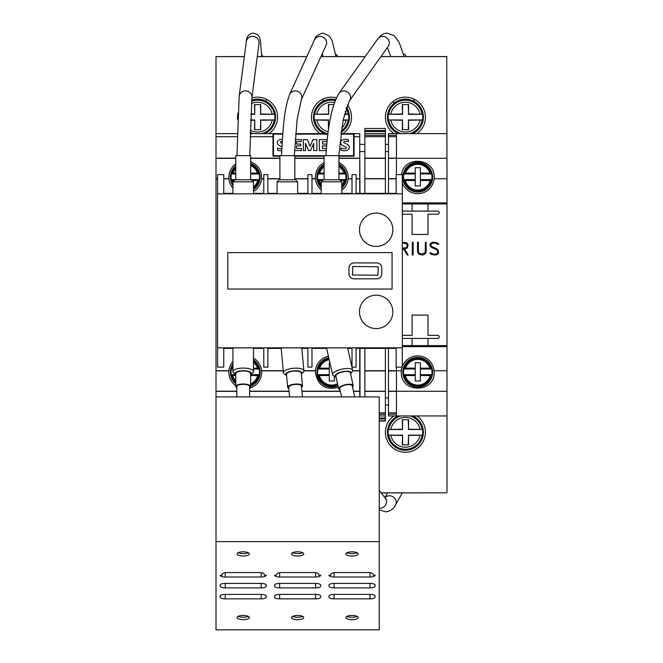 <?xml version="1.0" encoding="UTF-8"?>
<svg xmlns="http://www.w3.org/2000/svg" width="663" height="663" viewBox="0 0 663 663"><rect width="100%" height="100%" fill="white"/><g stroke="black" fill="none" stroke-linecap="round" stroke-linejoin="round"><path stroke-width="0.99" d="M253.473 193.828L253.473 181.811L232.945 181.811L235 179.756L251.418 179.756M250.655 179.756L250.655 155.631L235.771 155.631L235.771 179.756M262.846 56.57A7.442 3.945 -1.2 0 0 261.62 54.88M297.546 181.811L277.093 181.811L279.14 179.756L295.565 179.756L297.546 181.811M279.968 155.631L294.795 155.631L294.795 179.756M337.591 56.57A7.442 3.912 -4.4 0 0 335.594 54.217M341.578 181.811L321.232 181.811L323.287 179.756L339.713 179.756L341.578 181.811M324.058 179.756L324.058 155.631L338.942 155.631L338.942 179.756M405.938 56.57A7.442 3.87 -6.8 0 0 405.93 56.314A7.442 3.87 -6.8 0 0 403.369 53.836M249.628 396.922L249.628 386.546A6.415 2.196 180 0 0 243.213 384.349A6.415 2.196 180 0 0 236.79 386.546L236.79 396.922M250.655 373.518L250.655 386.546A7.442 2.544 180 0 0 243.213 383.993A7.442 2.544 180 0 0 235.771 386.546L235.771 373.518A7.442 2.544 0 0 1 243.213 370.973A7.442 2.544 0 0 1 250.655 373.518M253.473 347.868L253.473 371.587A10.268 3.514 0 0 1 252.769 372.871L250.863 374.545A8.213 2.809 180 0 0 251.426 373.518A8.213 2.809 180 0 0 243.213 370.708A8.213 2.809 180 0 0 235 373.518A8.213 2.809 180 0 0 235.564 374.545A8.213 2.809 180 0 0 235.771 374.703M235.564 374.545L233.649 372.871A10.268 3.514 0 0 1 232.945 371.587L232.945 347.868M232.945 371.587A10.268 3.514 0 0 1 243.213 368.081A10.268 3.514 0 0 1 253.473 371.587M249.371 617.56A6.158 2.105 0 0 1 243.213 619.665A6.158 2.105 0 0 1 237.047 617.56A6.158 2.105 0 0 1 243.213 615.455A6.158 2.105 0 0 1 249.371 617.56M248.26 616.358A6.158 2.105 0 0 1 238.158 616.358M249.371 553.92A6.158 2.105 0 0 1 243.213 556.025A6.158 2.105 0 0 1 237.047 553.92A6.158 2.105 0 0 1 243.213 551.815A6.158 2.105 0 0 1 249.371 553.92M248.26 552.71A6.158 2.105 0 0 1 238.158 552.71M358.194 553.92A6.158 2.105 0 0 1 352.036 556.025A6.158 2.105 0 0 1 345.871 553.92A6.158 2.105 0 0 1 352.036 551.815A6.158 2.105 0 0 1 358.194 553.92M357.084 552.71A6.158 2.105 0 0 1 346.981 552.71M358.194 617.56A6.158 2.105 0 0 1 352.036 619.665A6.158 2.105 0 0 1 345.871 617.56A6.158 2.105 0 0 1 352.036 615.455A6.158 2.105 0 0 1 358.194 617.56M357.084 616.358A6.158 2.105 0 0 1 346.981 616.358M335.793 377.048L333.547 375.822A10.268 3.431 -12.7 0 1 332.627 374.786A10.268 3.431 -12.7 0 1 332.602 374.52A10.268 3.431 -12.7 0 1 342.265 369.084A10.268 3.431 -12.7 0 1 352.658 370.252A10.268 3.431 -12.7 0 1 352.683 370.509A10.268 3.431 -12.7 0 1 352.268 371.587L350.768 373.659A8.213 2.751 167.3 0 0 351.1 372.797A8.213 2.751 167.3 0 0 343.069 371.595A8.213 2.751 167.3 0 0 335.03 376.012A8.213 2.751 167.3 0 0 335.793 377.048A8.213 2.751 167.3 0 0 336.066 377.181M335.868 376.228A7.442 2.486 -12.7 0 1 335.809 376.045A7.442 2.486 -12.7 0 1 335.785 375.855A7.442 2.486 -12.7 0 1 342.796 371.918A7.442 2.486 -12.7 0 1 350.329 372.763A7.442 2.486 -12.7 0 1 350.346 372.954M352.484 386.96A7.442 2.486 167.3 0 0 353.23 385.692A7.442 2.486 167.3 0 0 353.205 385.501A7.442 2.486 167.3 0 0 345.672 384.656A7.442 2.486 167.3 0 0 338.669 388.601A7.442 2.486 167.3 0 0 338.694 388.783A7.442 2.486 167.3 0 0 339.97 389.786M352.227 385.891A6.415 2.146 167.3 0 0 352.21 385.725A6.415 2.146 167.3 0 0 345.713 384.996A6.415 2.146 167.3 0 0 339.671 388.394A6.415 2.146 167.3 0 0 339.688 388.559A6.415 2.146 167.3 0 0 339.746 388.717M303.778 553.92A6.158 2.105 0 0 1 297.621 556.025A6.158 2.105 0 0 1 291.463 553.92A6.158 2.105 0 0 1 297.621 551.815A6.158 2.105 0 0 1 303.778 553.92M302.676 552.71A6.158 2.105 0 0 1 292.574 552.71M303.778 617.56A6.158 2.105 0 0 1 297.621 619.665A6.158 2.105 0 0 1 291.463 617.56A6.158 2.105 0 0 1 297.621 615.455A6.158 2.105 0 0 1 303.778 617.56M302.676 616.358A6.158 2.105 0 0 1 292.574 616.358M286.333 375.391L284.278 373.899A10.268 3.497 -5.3 0 1 283.466 372.705A10.268 3.497 -5.3 0 1 283.457 372.589A10.268 3.497 -5.3 0 1 293.518 368.255A10.268 3.497 -5.3 0 1 303.903 370.799A10.268 3.497 -5.3 0 1 303.911 370.907A10.268 3.497 -5.3 0 1 303.331 372.125L301.582 373.973A8.213 2.801 174.7 0 0 302.046 373.004A8.213 2.801 174.7 0 0 293.866 370.866A8.213 2.801 174.7 0 0 285.678 374.346A8.213 2.801 174.7 0 0 286.333 375.391A8.213 2.801 174.7 0 0 286.565 375.54M286.466 374.446A7.442 2.536 -5.3 0 1 286.449 374.363A7.442 2.536 -5.3 0 1 286.449 374.28A7.442 2.536 -5.3 0 1 293.742 371.139A7.442 2.536 -5.3 0 1 301.275 372.987A7.442 2.536 -5.3 0 1 301.275 373.062M301.582 387.333A7.442 2.536 174.7 0 0 302.485 386.04A7.442 2.536 174.7 0 0 302.485 385.957A7.442 2.536 174.7 0 0 294.952 384.109A7.442 2.536 174.7 0 0 287.659 387.258A7.442 2.536 174.7 0 0 287.659 387.341A7.442 2.536 174.7 0 0 288.803 388.518M301.466 386.123A6.415 2.188 174.7 0 0 301.458 386.057A6.415 2.188 174.7 0 0 294.969 384.465A6.415 2.188 174.7 0 0 288.678 387.175A6.415 2.188 174.7 0 0 288.687 387.242A6.415 2.188 174.7 0 0 288.695 387.308M376.161 246.445A16.683 16.683 0 0 1 359.479 229.763A16.683 16.683 0 0 1 376.161 213.08A16.683 16.683 0 0 1 392.844 229.763A16.683 16.683 0 0 1 376.161 246.445M376.161 328.575A16.683 16.683 0 0 1 359.479 311.892A16.683 16.683 0 0 1 376.161 295.209A16.683 16.683 0 0 1 392.844 311.892A16.683 16.683 0 0 1 376.161 328.575M393.971 133.619A20.023 20.023 0 0 1 405.416 97.171A20.023 20.023 0 0 1 416.861 133.619M320.055 133.619A20.023 20.023 0 0 1 336.439 97.793M347.321 104.92A20.023 20.023 0 0 1 342.945 133.619M237.727 119.754A20.023 20.023 0 0 1 237.992 113.066M251.89 98A20.023 20.023 0 0 1 269.029 133.619M417.002 415.933A20.023 20.023 0 0 1 405.416 452.282A20.023 20.023 0 0 1 393.83 415.933M401.521 174.626C403.784 155.266 435.019 157.769 434.166 177.245L434.091 178.786A16.426 16.426 0 0 1 402.284 182.822M402.284 366.73A16.426 16.426 0 0 1 434.091 370.766L434.166 372.308C434.953 393.408 400.518 393.408 401.314 372.308L401.38 370.766A16.426 16.426 0 0 1 402.151 367.12M232.945 188.11A16.426 16.426 0 0 1 228.917 178.869L228.834 177.245C228.992 171.667 231.304 167.2 235.771 163.844M250.655 161.731C257.609 164.573 261.288 169.745 261.686 177.245L261.612 178.869A16.426 16.426 0 0 1 253.473 191.474M235.771 385.709C231.304 382.352 228.992 377.885 228.834 372.308L228.917 370.683A16.426 16.426 0 0 1 232.945 361.443M253.473 358.078A16.426 16.426 0 0 1 261.612 370.683L261.686 372.308C261.197 380.272 257.178 385.551 249.628 388.145M321.232 189.858A16.426 16.426 0 0 1 315.414 178.869L315.331 177.245C315.58 170.805 318.489 165.974 324.058 162.742M338.942 162.476C344.826 165.651 347.909 170.573 348.183 177.245L348.1 178.869A16.426 16.426 0 0 1 341.768 190.273M338.362 387.341C325.351 390.507 317.668 385.493 315.331 372.308L315.414 370.683A16.426 16.426 0 0 1 328.425 356.222M415.245 180.485L405.333 180.485L403.692 179.607A14.246 14.246 0 0 1 403.858 173.963L405.582 173.093L415.245 173.093L415.245 167.698L420.383 167.698L420.383 185.922L415.245 185.922L415.245 173.093M417.74 192.079A14.884 14.884 0 0 1 402.847 177.195A14.884 14.884 0 0 1 417.74 162.311A14.884 14.884 0 0 1 432.624 177.195A14.884 14.884 0 0 1 417.74 192.079M420.383 173.093L429.897 173.093L431.613 173.963L420.383 173.963M431.613 173.963A14.246 14.246 0 0 1 431.779 179.607L430.138 180.485L420.383 180.485M415.245 375.54L405.333 375.54L403.692 374.67A14.246 14.246 0 0 1 403.858 369.018L405.582 368.147L415.245 368.147L415.245 362.76L420.383 362.76L420.383 380.976L415.245 380.976L415.245 368.147M417.74 387.142A14.884 14.884 0 0 1 402.847 372.258A14.884 14.884 0 0 1 417.74 357.365A14.884 14.884 0 0 1 432.624 372.258A14.884 14.884 0 0 1 417.74 387.142M420.383 368.147L429.897 368.147L431.613 369.018L420.383 369.018M431.613 369.018A14.246 14.246 0 0 1 431.779 374.67L430.138 375.54L420.383 375.54M234.279 180.485L231.768 180.336L231.221 179.607A14.246 14.246 0 0 1 231.387 173.963L231.984 173.234L235.771 173.093M232.945 185.549A14.884 14.884 0 0 1 235.771 165.733M250.655 173.093L257.418 173.093L259.142 173.963L250.655 173.963M259.142 173.963A14.246 14.246 0 0 1 259.308 179.607L257.667 180.485L252.147 180.485M235.771 375.54L231.768 375.391L231.221 374.67A14.246 14.246 0 0 1 231.387 369.018L233.103 368.147M235.771 383.72A14.884 14.884 0 0 1 232.945 363.896M253.473 368.147L258.545 368.296L259.142 369.018L253.473 369.018M259.142 369.018A14.246 14.246 0 0 1 259.308 374.67L257.667 375.54L250.655 375.54M322.566 180.485L318.257 180.336L317.718 179.607A14.246 14.246 0 0 1 317.884 173.963L318.472 173.234L324.058 173.093M321.232 187.728A14.884 14.884 0 0 1 324.058 164.457M338.942 173.093L345.042 173.234L345.63 173.963L338.942 173.963M345.63 173.963A14.246 14.246 0 0 1 345.796 179.607L345.257 180.336L340.434 180.485M334.401 376.286L334.401 380.976L329.271 380.976L329.271 375.54L319.351 375.54L317.718 374.67A14.246 14.246 0 0 1 317.884 369.018L319.599 368.147L329.271 368.147L329.271 362.76L329.909 362.76M338.006 385.767A14.884 14.884 0 0 1 316.947 373.758A14.884 14.884 0 0 1 328.757 357.672M402.267 120.285L388.311 119.962A17.337 17.337 0 0 1 388.311 114.318L402.59 114.318L402.267 104.563L408.565 104.563L408.565 113.995L422.522 114.318A17.337 17.337 0 0 1 422.522 119.962L408.565 120.285L408.565 129.716L402.267 129.716L402.59 119.962L402.59 129.716M398.256 133.619A17.967 17.967 0 0 1 405.416 99.177A17.967 17.967 0 0 1 412.577 133.619M402.267 435.458L388.311 435.135A17.337 17.337 0 0 1 388.311 429.491L402.59 429.491L402.267 419.737L408.565 419.737L408.565 429.168L422.522 429.491A17.337 17.337 0 0 1 422.522 435.135L408.565 435.458L408.565 444.89L402.267 444.89L402.59 435.135L402.59 444.89M412.809 415.933A17.967 17.967 0 0 1 405.416 450.276A17.967 17.967 0 0 1 398.024 415.933M344.47 113.995L348.605 114.318A17.337 17.337 0 0 1 348.605 119.962L343.069 120.285M324.34 133.619A17.967 17.967 0 0 1 335.611 99.649M346.467 107.199A17.967 17.967 0 0 1 341.072 132.343M250.788 114.318L254.758 114.318L254.435 104.563L260.733 104.563L260.733 113.995L274.689 114.318A17.337 17.337 0 0 1 274.689 119.962L260.733 120.285L260.733 129.716L254.435 129.716L254.758 119.962L254.758 129.716M251.65 100.179A17.967 17.967 0 0 1 275.17 113.481A17.967 17.967 0 0 1 264.744 133.619M265.987 101.257A19.384 10.268 88.8 0 0 266.302 99.168M323.063 99.036L323.08 99.284A19.517 10.268 85.6 0 0 323.271 101.166M237.329 133.619L216.005 133.619L216.005 396.922L379.236 396.922L379.236 629.85L216.005 629.85L216.005 396.922M359.736 396.922L359.736 348.382M359.736 193.364L359.736 178.869L356.089 178.869M223.754 347.868L223.754 367.12L223.754 347.868L263.791 347.868L263.791 367.12L267.869 367.12L267.869 347.868L307.905 347.868L307.905 367.12L311.975 367.12L311.975 347.868L352.012 347.868L352.012 348.382L347.71 348.382M402.333 248.194L406.659 247.614L407.231 246.495L406.659 243.653L402.333 243.064M385.394 193.364L385.394 133.619L364.865 133.619L364.865 193.364M364.865 348.382L364.865 396.922M379.236 421.071L385.394 421.071L385.394 348.382M396.126 367.12L396.126 347.868L396.126 367.12L402.284 367.12L402.284 347.818M388.477 348.382L388.477 415.933L396.433 415.933L396.433 367.12M402.333 211.124L412.088 211.124L412.088 203.939L402.333 203.939M446.738 492.833L400.22 492.882A7.011 6.415 -60.5 0 0 400.212 492.833M387.598 492.882L381.167 492.882M402.333 335.345L412.088 335.345L412.088 315.074L428 315.074L428 335.345L437.655 335.345A1.541 1.541 180 0 1 439.196 336.887A1.541 1.541 180 0 1 437.655 338.428L428 338.428L428 345.614L446.995 345.614L446.995 492.833L381.126 492.833M260.733 113.995L260.41 104.563M254.758 114.318L254.758 104.563M260.41 129.716L260.733 120.285M254.435 120.285L250.548 120.285M250.564 119.962L254.758 119.962M250.796 113.995L254.435 113.995M260.41 114.318L274.689 114.318M260.41 119.962L274.689 119.962M328.483 129.716L328.351 120.285L328.674 128.365M328.351 120.285L314.395 119.962A17.337 17.337 0 0 1 314.395 114.318L328.674 114.318L328.351 104.563L333.812 104.563M328.674 114.318L328.674 104.563M314.395 119.962L328.674 119.962M314.395 114.318L328.351 113.995M344.387 114.318L348.605 114.318M343.136 119.962L348.605 119.962M408.565 429.168L408.242 419.737M402.59 429.491L402.59 419.737M408.242 444.89L408.565 435.458M388.311 435.135L402.59 435.135M388.311 429.491L402.267 429.168M408.242 429.491L422.522 429.491M408.242 435.135L422.522 435.135M408.565 113.995L408.242 104.563M402.59 114.318L402.59 104.563M408.242 129.716L408.565 120.285M388.311 119.962L402.59 119.962M388.311 114.318L402.267 113.995M408.242 114.318L422.522 114.318M408.242 119.962L422.522 119.962M329.271 375.54L329.271 368.147M329.271 369.018L317.884 369.018M329.271 374.67L317.718 374.67M345.796 179.607L338.942 179.607M324.058 173.963L317.884 173.963M324.058 179.607L317.718 179.607M338.942 164.159A14.884 14.884 0 0 1 341.768 188.217M259.308 374.67L250.705 374.67M232.945 369.018L231.387 369.018M235.713 374.67L231.221 374.67M253.473 359.835A14.884 14.884 0 0 1 250.655 386.131M259.308 179.607L250.655 179.607M235.771 173.963L231.387 173.963M235.771 179.607L231.221 179.607M250.655 163.322A14.884 14.884 0 0 1 253.473 189.61M431.779 374.67L420.383 374.67M415.245 369.018L403.858 369.018M415.245 374.67L403.692 374.67M431.779 179.607L420.383 179.607M415.245 173.963L403.858 173.963M415.245 179.607L403.692 179.607M446.738 133.619L436.983 133.619M446.738 56.62L446.995 178.786L434.091 178.786M400.22 492.882L389.09 492.882M338.942 155.689L352.542 155.689A1.028 1.028 0 0 0 353.57 154.661L353.57 135.153A1.028 1.028 0 0 0 352.542 134.133L340.84 134.133M327.903 134.133L295.623 134.133M282.753 134.133L274.523 134.133A1.028 1.028 0 0 0 273.496 135.153L273.496 154.661A1.028 1.028 0 0 0 274.523 155.689L279.91 155.689M294.795 155.689L324.058 155.689M340.923 150.319L340.923 148.064A11.329 11.329 0 0 0 344.254 148.777A3.224 3.224 0 0 0 345.721 148.529A0.812 0.812 0 0 0 345.721 146.979A50.512 50.512 0 0 0 343.119 145.802A4.434 4.434 0 0 1 340.997 144.053A2.992 2.992 0 0 1 340.964 141.31A3.622 3.622 0 0 1 343.351 139.586A10.633 10.633 0 0 1 348.406 139.702L348.406 141.799A8.536 8.536 0 0 0 344.719 141.368A1.285 1.285 0 0 0 343.865 141.799A0.646 0.646 0 0 0 343.815 142.47A2.909 2.909 0 0 0 344.851 143.183L346.815 144.07A4.608 4.608 0 0 1 348.929 145.86A3.191 3.191 0 0 1 348.945 148.711A3.92 3.92 0 0 1 346.451 150.576A13.948 13.948 0 0 1 340.923 150.319M326.287 150.559L319.326 150.559L319.326 139.628L327.273 139.628M327.066 141.584L322.516 141.584L322.516 144.07L326.784 144.07L326.784 144.542M326.66 145.935L322.516 145.935L322.516 148.512L326.445 148.512M295.209 139.628L301.408 139.628L301.408 141.584L296.518 141.584L296.518 144.07L300.795 144.07L300.795 145.935L296.518 145.935L296.518 148.512L301.408 148.512L301.408 150.559L294.563 150.559M281.7 150.725A13.948 13.948 0 0 1 277.606 150.319L277.606 148.064A11.329 11.329 0 0 0 280.93 148.777A3.224 3.224 0 0 0 281.8 148.711M281.908 146.738A50.512 50.512 0 0 0 279.794 145.802A4.434 4.434 0 0 1 277.673 144.053A2.992 2.992 0 0 1 277.64 141.31A3.622 3.622 0 0 1 280.026 139.586A10.633 10.633 0 0 1 282.363 139.338M282.231 141.327A8.536 8.536 0 0 0 281.394 141.368A1.285 1.285 0 0 0 280.54 141.799A0.646 0.646 0 0 0 280.49 142.47A2.909 2.909 0 0 0 281.535 143.183L282.098 143.44M303.372 150.559L303.372 139.628L307.325 139.628L310.127 146.283L312.953 139.628L316.873 139.628L316.873 150.559L313.698 150.559L313.698 143.332L310.624 150.559L308.552 150.559L305.502 143.357L305.502 150.559L303.372 150.559M340.906 133.619L354.083 133.619L354.083 156.203L338.942 156.203M324.058 156.203L294.795 156.203M279.91 156.203L272.982 156.203L272.982 133.619L282.794 133.619M295.665 133.619L327.961 133.619M359.736 178.869L359.736 136.694L354.083 136.694M272.982 133.619L250.166 133.619M359.736 136.694L359.736 133.619L354.083 133.619M359.992 396.922L359.992 348.382M359.992 193.364L359.736 151.529M226.017 133.619L216.262 133.619M413.14 242.21L413.14 255.04L412.287 255.04L412.287 242.21L413.14 242.21M437.381 242.824L438.823 244.266L437.257 244.266L435.475 243.064L433.138 243.064L431.389 243.653L430.859 245.293L431.422 246.421L436.793 248.791L438.028 250.034L438.624 253.158L437.381 254.418L435.533 255.04L431.257 254.426L429.806 252.984L431.373 252.984L433.154 254.186L435.492 254.186L437.771 253.067L437.771 251.36L436.627 249.653L431.24 247.258L429.989 245.376L429.989 244.092L431.257 242.832L433.105 242.21L437.381 242.824M424.734 253.051L425.323 251.31L425.323 242.21L426.176 242.21L426.176 251.335L425.563 253.183L424.312 254.426L422.472 255.04L419.389 254.426L418.129 253.183L417.524 251.335L417.524 242.21L418.378 242.21L418.378 251.31L418.966 253.051L421.262 254.186L424.734 253.051M402.333 242.21L406.833 242.832L408.085 244.705L407.48 247.813L404.612 249.056L408.193 255.04L407.273 255.04L403.684 249.056L402.333 249.056M446.995 178.786L446.995 345.614M446.995 203.939L428 203.939L428 211.124L437.655 211.124A1.541 1.541 180 0 1 439.196 212.666A1.541 1.541 180 0 1 437.655 214.207L428 214.207L428 234.478L412.088 234.478L412.088 214.207L402.333 214.207M446.995 370.766L434.091 370.766M401.38 370.766L396.433 370.766M446.995 158.275L396.433 158.275M428 345.614L412.088 345.614L412.088 338.428L428 338.428M402.333 345.614L412.088 345.614M412.088 338.428L402.333 338.428M428 211.124L412.088 211.124M428 203.939L412.088 203.939M396.433 174.626L396.433 133.619L388.477 133.619L388.477 193.364M396.433 133.619L446.995 133.619M385.394 130.536L385.394 133.619L364.865 133.619L364.865 128.481L385.394 128.481L364.865 128.481L385.394 128.481L385.394 130.536L364.865 130.536M385.394 415.933L379.236 415.933M446.995 415.933L396.433 415.933M446.995 391.286L396.433 391.286M388.477 151.529L385.394 151.529M364.865 151.529L359.992 151.529M385.394 397.916L388.477 397.916M388.477 405.052L385.394 405.052M359.736 144.393L364.865 144.393M385.394 144.393L388.477 144.393M216.005 133.619L216.005 56.62L244.332 56.62M257.277 56.62L306.828 56.62M320.925 56.62L365.156 56.62M380.902 56.62L446.995 56.62M244.34 56.57L216.262 56.62M446.738 56.57L380.943 56.57M365.189 56.57L320.95 56.57M306.853 56.57L257.285 56.57M352.542 274.979L352.799 266.509L378.208 266.766L377.951 275.236L352.542 274.979M381.805 268.051L381.805 273.695A5.13 5.13 0 0 1 376.675 278.833L354.083 278.833A5.13 5.13 0 0 1 348.953 273.695L348.953 268.051A5.13 5.13 0 0 1 354.083 262.921L376.675 262.921A5.13 5.13 0 0 1 381.805 268.051M311.991 347.868L311.991 348.382L326.66 348.382M356.139 347.868L356.139 348.382L396.126 348.382M321.232 193.364L311.991 193.364L321.232 193.364L311.991 193.364L311.991 193.828L311.975 174.626L307.905 174.626L307.905 193.828M341.768 193.364L352.012 193.364M297.621 193.364L307.889 193.364L297.621 193.364L307.889 193.364L307.889 193.828M267.869 193.364L277.093 193.364M223.754 193.364L232.945 193.364M253.473 193.364L263.741 193.364L253.473 193.364L263.741 193.364L263.741 193.828M356.089 193.364L356.139 193.828M356.139 193.364L396.126 193.364M307.889 347.868L307.905 348.382M281.195 348.382L267.869 348.382L267.869 347.868M301.822 348.382L307.889 348.382M253.473 348.382L263.791 348.382M223.754 348.382L232.945 348.382M263.741 347.868L263.741 348.382M356.089 193.828L356.089 174.626L352.012 174.626L352.012 193.828M402.284 193.828L402.284 174.626L396.126 174.626L396.126 193.828M217.597 347.818L217.597 367.12L223.754 367.12M352.012 347.868L352.012 367.12L356.089 367.12L356.089 347.868L396.126 347.868M223.754 193.828L223.754 174.626L217.597 174.626L217.597 193.828M267.869 193.828L267.869 174.626L263.791 174.626L263.791 193.828M392.073 252.603L392.073 289.043L227.815 289.043L227.815 252.603L392.073 252.603M217.547 193.828L217.547 347.818L402.333 347.818L402.333 193.828L217.547 193.828M315.588 598.863L279.653 598.863A5.13 1.757 0 0 1 274.523 597.106L274.523 596.145A5.13 1.757 0 0 1 279.653 594.388L315.588 594.388A5.13 1.757 0 0 1 320.718 596.145L320.718 597.106A5.13 1.757 0 0 1 315.588 598.863L315.588 594.388M320.718 575.252A5.13 1.757 0 0 1 315.588 577.009L279.653 577.009A5.13 1.757 0 0 1 274.523 575.252L276.579 575.194L276.579 574.282A5.13 1.757 0 0 1 281.709 572.525L313.533 572.525A5.13 1.757 0 0 1 318.671 574.282L318.671 575.194L320.718 575.194M315.588 587.89L279.653 587.89A5.13 1.757 0 0 1 274.523 586.133L274.523 585.172A5.13 1.757 0 0 1 279.653 583.415L315.588 583.415A5.13 1.757 0 0 1 320.718 585.172L320.718 586.133A5.13 1.757 0 0 1 315.588 587.89L315.588 583.415M369.995 598.863L334.069 598.863A5.13 1.757 0 0 1 328.931 597.106L328.931 596.145A5.13 1.757 0 0 1 334.069 594.388L369.995 594.388A5.13 1.757 0 0 1 375.134 596.145L375.134 597.106A5.13 1.757 0 0 1 369.995 598.863L369.995 594.388M375.134 575.252A5.13 1.757 0 0 1 369.995 577.009L334.069 577.009A5.13 1.757 0 0 1 328.931 575.252L330.986 575.194L330.986 574.282A5.13 1.757 0 0 1 336.116 572.525L367.948 572.525A5.13 1.757 0 0 1 373.078 574.282L373.078 575.194L375.134 575.194M369.995 587.89L334.069 587.89A5.13 1.757 0 0 1 328.931 586.133L328.931 585.172A5.13 1.757 0 0 1 334.069 583.415L369.995 583.415A5.13 1.757 0 0 1 375.134 585.172L375.134 586.133A5.13 1.757 0 0 1 369.995 587.89L369.995 583.415M379.236 541.63L216.005 541.63M227.301 572.525L259.125 572.525A5.13 1.757 0 0 1 264.255 574.282L264.255 575.194L266.311 575.252A5.13 1.757 0 0 1 261.181 577.009L225.246 577.009A5.13 1.757 0 0 1 220.108 575.252L222.163 575.194L222.163 574.282A5.13 1.757 0 0 1 227.301 572.525M225.246 583.415L261.181 583.415A5.13 1.757 0 0 1 266.311 585.172L266.311 586.133A5.13 1.757 0 0 1 261.181 587.89L225.246 587.89A5.13 1.757 0 0 1 220.108 586.133L220.108 585.172A5.13 1.757 0 0 1 225.246 583.415L225.246 587.89M225.246 594.388L261.181 594.388A5.13 1.757 0 0 1 266.311 596.145L266.311 597.106A5.13 1.757 0 0 1 261.181 598.863L225.246 598.863A5.13 1.757 0 0 1 220.108 597.106L220.108 596.145A5.13 1.757 0 0 1 225.246 594.388L225.246 598.863M235.771 386.546A7.442 2.544 180 0 0 236.79 387.83M249.628 387.83A7.442 2.544 180 0 0 250.655 386.546M249.785 155.631L251.899 97.925A6.415 6.191 -172.6 0 0 245.476 90.897A6.415 6.191 -172.6 0 0 239.169 96.268L246.263 41.802A6.415 6.191 7.4 0 1 259.042 42.631A6.415 6.191 7.4 0 1 258.993 43.46L259.042 42.49M294.331 155.631L297.148 119.365L301.309 99.757A6.415 6.149 -155.5 0 0 295.267 90.897A6.415 6.149 -155.5 0 0 289.632 94.444L314.403 39.971A6.415 6.149 24.5 0 1 326.61 42.631A6.415 6.149 24.5 0 1 326.088 45.283L326.295 44.761M338.801 155.631L343.169 119.788L349.434 100.817A6.415 6.083 -144.5 0 0 343.89 90.897A6.415 6.083 -144.5 0 0 338.975 93.375L377.769 38.902A6.415 6.083 35.5 0 1 389.289 42.631A6.415 6.083 35.5 0 1 388.22 46.352L388.593 45.747M386.372 499.297L385.385 498.269A6.415 5.826 141.9 0 1 386.529 501.651A6.415 5.826 141.9 0 1 380.33 508.256A6.415 5.826 141.9 0 1 379.236 508.256M379.236 509.963L386.189 511.853C390.656 510.949 393.772 508.645 395.521 504.949A6.415 5.876 -150.5 0 0 396.134 501.22A6.415 5.876 -150.5 0 0 388.866 495.808A6.415 5.876 -150.5 0 0 384.979 497.747M431.232 180.336A13.857 13.857 0 0 1 404.239 180.336M404.455 173.234A13.857 13.857 0 0 1 431.016 173.234M405.582 173.093A12.829 12.829 0 0 1 429.897 173.093M430.138 180.485A12.829 12.829 0 0 1 405.333 180.485M431.232 375.391A13.857 13.857 0 0 1 404.239 375.391M404.455 368.296A13.857 13.857 0 0 1 431.016 368.296M405.582 368.147A12.829 12.829 0 0 1 429.897 368.147M430.138 375.54A12.829 12.829 0 0 1 405.333 375.54M232.945 183.543A13.857 13.857 0 0 1 231.768 180.336M231.984 173.234A13.857 13.857 0 0 1 235.771 167.101M250.655 165.551A12.829 12.829 0 0 1 257.418 173.093M250.655 164.424A13.857 13.857 0 0 1 258.545 173.234M258.761 180.336A13.857 13.857 0 0 1 253.473 188.358M257.667 180.485A12.829 12.829 0 0 1 253.473 187.057M235.771 382.352A13.857 13.857 0 0 1 231.768 375.391M231.984 368.296A13.857 13.857 0 0 1 232.945 365.901M253.473 362.396A12.829 12.829 0 0 1 257.418 368.147M253.473 361.086A13.857 13.857 0 0 1 258.545 368.296M258.761 375.391A13.857 13.857 0 0 1 250.655 385.021M257.667 375.54A12.829 12.829 0 0 1 250.655 383.902M321.232 186.212A13.857 13.857 0 0 1 318.257 180.336M318.472 173.234A13.857 13.857 0 0 1 324.058 165.675M338.942 166.562A12.829 12.829 0 0 1 343.915 173.093M338.942 165.344A13.857 13.857 0 0 1 345.042 173.234M345.257 180.336A13.857 13.857 0 0 1 341.768 186.784M344.163 180.485A12.829 12.829 0 0 1 341.768 185.226M337.774 384.739A13.857 13.857 0 0 1 318.257 375.391M318.472 368.296A13.857 13.857 0 0 1 328.981 358.675M337.542 383.711A12.829 12.829 0 0 1 319.351 375.54M388.733 114.094A16.965 16.965 0 0 1 422.099 114.094M422.099 120.185A16.965 16.965 0 0 1 409.444 133.619M390.839 113.995A14.918 14.918 0 0 1 419.994 113.995M419.994 120.285A14.918 14.918 0 0 1 390.839 120.285M409.842 415.933A16.965 16.965 0 0 1 422.099 429.268M422.099 435.359A16.965 16.965 0 0 1 388.733 435.359M390.839 429.168A14.918 14.918 0 0 1 419.994 429.168M419.994 435.458A14.918 14.918 0 0 1 390.839 435.458M314.817 114.094A16.965 16.965 0 0 1 335.229 100.594M346.053 108.425A16.965 16.965 0 0 1 348.183 114.094M348.183 120.185A16.965 16.965 0 0 1 341.263 131.009M316.922 113.995A14.918 14.918 0 0 1 334.5 102.525M345.199 111.243A14.918 14.918 0 0 1 346.078 113.995M346.078 120.285A14.918 14.918 0 0 1 341.71 128.017M251.55 101.29A16.965 16.965 0 0 1 274.267 114.094M274.267 120.185A16.965 16.965 0 0 1 261.612 133.619M251.368 103.577A14.918 14.918 0 0 1 272.161 113.995M272.161 120.285A14.918 14.918 0 0 1 250.249 130.13M217.597 178.869L216.005 178.869M228.917 370.683L216.005 370.683M315.414 370.683L303.894 370.683M283.275 370.683L261.612 370.683M359.736 370.683L352.675 370.683M352.012 178.869L348.1 178.869M315.414 178.869L311.975 178.869M307.905 178.869L294.795 178.869M279.91 178.869L267.869 178.869M263.791 178.869L261.612 178.869M228.917 178.869L223.754 178.869M385.394 178.811L364.865 178.811M385.394 370.741L364.865 370.741M396.433 370.741L388.477 370.741M253.556 133.619A16.965 16.965 0 0 1 250.191 132.409M328.21 131.688A14.918 14.918 0 0 1 316.922 120.285M327.472 133.619A16.965 16.965 0 0 1 314.817 120.185M388.733 429.268A16.965 16.965 0 0 1 400.991 415.933M401.388 133.619A16.965 16.965 0 0 1 388.733 120.185M319.599 368.147A12.829 12.829 0 0 1 329.213 359.678M319.599 173.093A12.829 12.829 0 0 1 324.058 166.927M321.232 184.538A12.829 12.829 0 0 1 319.351 180.485M235.771 380.885A12.829 12.829 0 0 1 232.862 375.54M233.103 173.093A12.829 12.829 0 0 1 235.771 168.568M233.194 181.563A12.829 12.829 0 0 1 232.862 180.485M359.736 391.377L353.487 391.377M340.326 391.377L301.955 391.377M289.068 391.377L249.628 391.377M236.79 391.377L216.005 391.377M359.736 370.857L352.633 370.857M315.397 178.695L311.975 178.695M307.905 178.695L294.795 178.695M279.91 178.695L267.869 178.695M263.791 178.695L261.628 178.695M315.397 370.857L303.911 370.857M283.292 370.857L261.628 370.857M228.901 370.857L216.005 370.857M359.736 391.203L353.445 391.203M340.293 391.203L301.938 391.203M289.051 391.203L249.628 391.203M236.79 391.203L216.005 391.203M228.901 178.695L223.754 178.695M217.597 178.695L216.005 178.695M272.982 136.694L250.092 136.694M237.263 136.694L216.005 136.694M359.736 158.175L338.942 158.175M324.058 158.175L294.795 158.175M279.91 158.175L250.655 158.175M235.771 158.175L216.005 158.175M359.736 158.349L338.942 158.349M324.058 158.349L294.795 158.349M279.91 158.349L250.655 158.349M235.771 158.349L216.005 158.349M359.736 178.695L356.089 178.695M352.012 178.695L348.116 178.695M446.995 346.641L402.333 346.641M396.126 178.811L388.477 178.811M396.433 370.915L388.477 370.915M396.433 391.203L388.477 391.203M396.433 391.377L388.477 391.377M396.433 412.858L388.477 412.858M396.433 414.209L388.477 414.209M385.394 178.637L364.865 178.637M385.394 158.349L364.865 158.349M385.394 158.175L364.865 158.175M385.394 136.694L364.865 136.694M385.394 135.343L364.865 135.343M385.394 131.564L364.865 131.564M385.394 420.798L379.236 420.798M385.394 419.016L379.236 419.016M385.394 417.988L379.236 417.988M385.394 414.209L379.236 414.209M446.995 202.911L402.333 202.911M385.394 412.858L379.236 412.858M385.394 391.377L364.865 391.377M385.394 391.203L364.865 391.203M385.394 370.915L364.865 370.915M396.433 135.343L388.477 135.343M396.433 136.694L388.477 136.694M396.433 158.175L388.477 158.175M396.433 158.349L388.477 158.349M396.126 178.637L388.477 178.637M279.653 598.863L279.653 594.388M279.653 587.89L279.653 583.415M315.588 577.009L315.588 572.675M279.653 577.009L279.653 572.675M334.069 598.863L334.069 594.388M334.069 587.89L334.069 583.415M369.995 577.009L369.995 572.675M334.069 577.009L334.069 572.675M261.181 577.009L261.181 572.675M225.246 577.009L225.246 572.675M261.181 587.89L261.181 583.415M261.181 598.863L261.181 594.388M246.263 41.802C246.512 36.482 248.898 33.598 253.44 33.15L257.459 34.534L259.374 36.871L260.385 40.236L261.703 56.57M314.403 39.971C315.116 36.639 318.008 34.368 323.08 33.15L329.105 35.86L330.829 38.181L332.279 41.222L335.992 56.57M377.769 38.902C380.753 34.982 383.976 33.059 387.432 33.15L394.178 35.711L399.134 42.316L404.09 56.57M251.899 97.925L258.993 43.46M301.309 99.757L326.088 45.283M297.621 193.828L297.621 181.811M349.434 100.817L388.22 46.352M341.768 193.828L341.768 181.811M347.594 347.868L352.658 370.252M350.329 372.763L353.205 385.501M341.586 396.922L339.688 388.559M395.521 504.949L402.342 492.882M301.773 347.868L303.903 370.799M301.275 372.987L302.485 385.957M289.582 396.922L288.687 387.242M414.151 101.439L413.861 99.044M393.723 103.503L393.441 101.149M302.469 396.922L301.458 386.057M286.449 374.363L287.659 387.341M281.153 347.868L283.466 372.705M384.905 497.656L387.631 492.833M379.236 490.421L385.385 498.269M354.738 396.922L352.21 385.725M335.809 376.045L338.694 388.783M326.544 347.868L332.627 374.786M321.232 193.828L321.232 181.811M390.814 56.57L387.374 47.529M338.975 93.375C332.113 104.447 327.771 125.208 325.939 155.631M277.093 193.828L277.093 181.811M279.91 179.756L279.91 155.631M322.972 56.57L322.375 53.43M289.632 94.444C283.979 109.677 283.084 127.644 281.485 155.631M232.945 193.828L232.945 181.811M251.426 179.756L253.473 181.811M239.169 96.268L236.956 155.631"/></g></svg>
